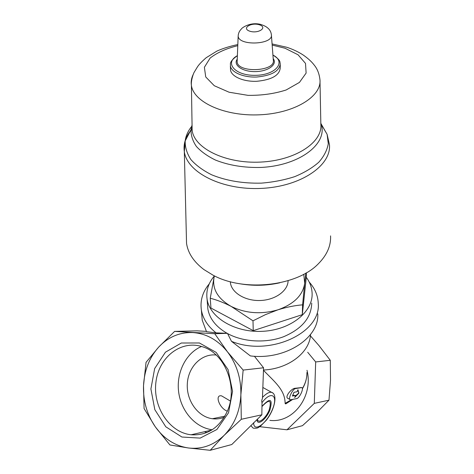 <?xml version="1.0" encoding="UTF-8"?>
<svg xmlns="http://www.w3.org/2000/svg" width="474" height="474" viewBox="0 0 474 474"><rect width="100%" height="100%" fill="white"/><g stroke="black" fill="none" stroke-linecap="round" stroke-linejoin="round"><path stroke-width="0.71" d="M216.15 355.008C201.515 353.414 188.225 366.858 187.325 383.626C186.205 400.364 197.729 416.847 212.393 418.732C216.458 419.265 220.41 418.767 224.255 417.239M227.348 411.207C219.184 408.274 214.473 394.25 221.613 395.879L230.382 401.051M228.533 412.753L232.562 391.287L228.095 369.649L216.174 352.407L199.43 342.98L181.346 343.01L165.45 352.188L154.666 368.547L150.898 388.958L154.826 409.66L165.811 426.801L181.933 437.034L200.17 438.106L216.885 429.503L228.533 412.753M155.342 426.878C146.97 414.667 143.03 400.909 143.521 385.599C144.351 370.33 149.417 357.491 158.707 347.075C168.282 336.943 179.711 332.114 192.983 332.582C206.332 333.554 217.815 339.959 227.431 351.803C236.733 364.097 241.213 378.453 240.869 394.872C239.992 411.248 234.446 424.716 224.226 435.262C213.715 445.305 201.746 449.542 188.332 447.966C175.024 445.886 164.028 438.853 155.342 426.878L144.072 408.547L143.521 385.599L146.051 362.343L158.707 347.075L174.622 331.391L214.763 333.72L227.431 351.803L243.15 370.076L240.869 394.872L241.302 419.283L224.226 435.262L210.201 450.3L188.332 447.966L169.923 444.968L155.342 426.878M307.004 370.295C313.575 396.418 293.11 423.347 269.89 420.367M292.713 399.41L286.734 403.261C285.798 404.02 285.265 404.055 285.123 403.374C285.034 390.096 275.044 382.186 263.467 370.33M206.907 432.513L204.484 431.731M301.594 387.59L295.563 388.573C292.523 388.816 287.582 399.623 290.432 399.789L296.594 398.646C299.592 398.308 304.385 387.72 301.594 387.59L295.035 388.283C291.504 388.271 283.944 397.455 288.239 398.545L289.958 399.523M310.506 334.526C309.901 352.247 288.832 368.891 263.479 370.028M317.781 313.853C319.435 337.838 285.366 360.418 250.349 355.903L231.496 341.333L227.437 333.323L216.085 332.866L206.534 331.693L202.232 320.24L201.829 315.406M216.085 332.866C207.772 326.26 202.872 318.652 201.379 310.055C199.998 300.605 202.629 291.866 209.259 283.849M309.202 282.042C315.009 288.53 318.024 295.729 318.267 303.65C321.064 332.985 269.285 356.987 231.496 341.333M227.04 333.287C215.948 326.829 209.544 318.658 207.825 308.787L207.499 304.557M311.726 303.099C311.317 317.704 301.932 328.915 283.571 336.741C265.997 343.354 243.464 342.11 227.864 333.737M306.234 277.231C309.955 282.249 311.916 287.653 312.111 293.447C312.923 311.904 290.775 329.845 262.952 331.296C235.151 332.973 209.68 317.621 207.085 299.153C205.923 290.775 208.353 283.043 214.372 275.945M241.302 419.283L261.849 414.809L262.015 402.616C261.529 401.514 261.672 400.127 262.448 398.456L263.562 367.783L243.15 370.076M210.201 450.3L231.78 444.541L261.849 414.809M214.124 277.029L210.243 298.235C216.896 299.935 223.87 302.661 231.164 306.405C217.649 298.608 211.967 288.814 214.124 277.029L214.414 275.874M303.769 274.256L304.699 283.292L305.902 273.071M278.031 309.789C261.34 314.612 245.716 313.48 231.164 306.405L252.992 320.821L265.41 314.653L278.031 309.789C286.521 307.152 294.709 305.505 302.596 304.835L304.699 283.292C302.88 295.231 293.993 304.065 278.031 309.789M238.967 283.606C252.618 286.083 266.21 285.822 279.743 282.818M288.109 280.679C288.026 290.763 275.364 300.024 260.273 300.498C245.188 301.091 231.549 292.742 230.394 282.682L230.305 281.722M186.365 236.176L186.531 243.322C187.977 253.11 193.771 261.855 203.909 269.558L213.182 275.258C244.477 292.298 297.5 286.023 318.635 263.491C327.066 254.864 331.042 245.662 330.568 235.886M280.258 64.914L280.247 67.906C279.506 75.342 271.726 79.804 256.908 81.279C243.595 81.913 231.365 76.587 230.536 70.063L230.483 68.718M210.243 298.235L210.954 308.047L253.246 330.662L302.299 314.671L306.198 278.268L306.376 272.793M252.992 320.821L253.246 330.662M302.596 304.835L302.299 314.671M307.685 352.247L315.684 361.94L314.298 403.374L286.995 429.794L259.77 426.695M315.684 361.94L330.283 360.305L330.52 380.071L328.98 400.175L316.561 412.783L302.495 425.658L286.995 429.794M314.298 403.374L328.98 400.175M310.393 335.817L318.806 345.398L330.283 360.305M206.338 331.367L197.042 330.84L174.622 331.391M254.402 356.241L263.562 367.783M227.437 333.323L214.763 333.72M295.521 395.464L294.662 397.502L298.922 393.124L297.945 389.711L297.079 391.755L293.987 392.312L292.417 396.045L295.521 395.464L292.742 395.275M295.207 396.199L298.75 393.029L297.844 389.948M201.509 346.47C185.915 353.059 176.209 372.523 178.621 391.773C180.938 411.029 195.211 427.589 212.174 429.758M227.526 410.78C238.292 386.429 224.646 353 202.244 346.701C181.003 339.704 158.879 357.165 155.958 381.937C152.604 406.615 169.224 432.454 191.058 434.776C207.399 435.766 219.551 427.761 227.526 410.78M291.54 399.641L285.123 403.374M302.388 388.799C305.469 383.667 306.98 378.246 306.921 372.528C307.028 378.074 305.505 383.407 302.359 388.526M256.997 419.603C257.127 426.381 266.169 419.573 269.896 410.123C272.929 398.818 270.352 397.479 262.169 406.105M253.661 422.69C253.554 433.141 266.672 423.602 272.343 409.607C278.463 395.494 271.513 390.072 262.015 402.616M250.859 425.676L253.199 428.152C256.001 428.372 257.708 428.164 258.312 427.53L260.333 426.31L266.435 420.106C275.347 408.505 277.717 393.556 271.335 392.288C268.995 391.998 266.044 393.704 262.483 397.408M272.858 393.041L262.845 387.459M259.551 24.849C268.035 27.581 258.105 34.039 249.668 31.16C241.254 28.327 251.297 22.035 259.551 24.849M271.412 35.117L273.314 60.168C275.832 71.621 237.48 73.298 237.142 61.727L238.161 36.083C238.315 33.216 239.441 30.804 241.527 28.849C241.307 28.387 249.745 21.68 260.54 24.375C263.716 25.418 265.926 26.479 267.182 27.545C269.605 29.329 271.01 31.711 271.377 34.691C273.646 44.728 238.493 46.221 238.161 36.083L238.345 34.371M237.231 59.6L237.201 60.364M273.196 58.604C277.77 64.351 268.266 71.485 255.35 71.604C242.445 71.888 232.793 65.051 237.249 59.161M272.923 55.067C286.586 61.798 275.832 75.147 255.456 75.325C235.086 75.828 223.935 62.846 237.385 55.659M272.923 55.037C281.912 60.85 279.393 62.337 280.264 63.688C279.524 71.1 271.715 75.544 256.837 77.019C243.476 77.653 231.194 72.344 230.37 65.845L230.536 70.063M272.171 45.083L284.993 48.224L298.045 54.771L305.511 63.415L306.121 73.079L299.444 82.405L286.148 89.977C274.476 93.739 261.761 95.529 247.991 95.351L229.084 92.223L214.295 85.729L205.734 76.96L204.383 67.29L210.101 58.106C217.104 52.62 226.329 48.478 237.782 45.676M272.082 43.934L286.894 47.299C293.045 49.355 298.525 51.962 303.348 55.114C307.845 58.272 311.323 61.407 313.776 64.523C314.558 65.649 318.848 69.844 319.968 79.804C321.704 96.471 294.49 113.31 259.716 114.803C224.96 116.503 193.653 102.242 191.413 85.474C190.821 81.747 191.413 78.092 193.185 74.501M320.827 123.151L321.022 123.714C328.346 143.379 299.947 165.699 260.73 167.446C243.974 167.826 228.906 165.373 215.522 160.088C207.511 156.195 201.13 151.65 196.384 146.454C192.699 141.027 190.904 135.451 190.986 129.722L192.059 124.97M321.2 124.283L327.101 134.326L328.281 143.717C327.179 150.116 324.026 156.278 318.818 162.197C312.473 167.808 304.468 172.613 294.804 176.606C284.4 179.99 273.249 182.164 261.364 183.13C242.961 183.551 226.43 180.79 211.777 174.853C203.026 170.492 196.07 165.402 190.915 159.596C186.94 153.54 185.032 147.325 185.18 140.956C185.826 135.671 188.125 130.67 192.071 125.96M320.003 81.641L320.851 124.443C322.616 142.401 295.385 160.514 260.57 162.084C225.778 163.868 194.411 148.463 192.148 130.391L192.059 125.023M320.851 124.366L321.022 123.714L327.101 134.326L329.477 144.825C331.302 165.562 300.771 186.566 261.524 188.385C222.3 190.447 187.034 172.542 184.327 151.68C183.29 144.44 185.281 137.561 190.305 131.043M191.182 129.947L192.118 128.863M257.477 419.135C257.992 424.574 265.861 418.341 269.131 410.081C271.88 399.908 269.582 398.634 262.24 406.265L262.158 406.384M301.257 387.596L300.954 387.43M295.563 388.573L295.035 388.283M224.883 416.184L212.393 418.732M201.379 310.055L202.232 320.24M207.085 299.153L207.825 308.787M230.346 281.734L230.394 282.682M237.385 55.648C227.787 62.604 231.122 64.553 230.37 65.845M237.824 44.55C229.902 46.239 222.952 48.401 216.979 51.05L206.178 57.721C201.924 61.419 199.027 64.452 197.48 66.828L194.216 72.202C193.617 73.014 190.815 80.343 191.413 85.474L192.148 130.391L190.986 129.722L185.18 140.956L184.327 151.68L186.537 243.322M211.6 430.119L191.058 434.776"/></g></svg>
